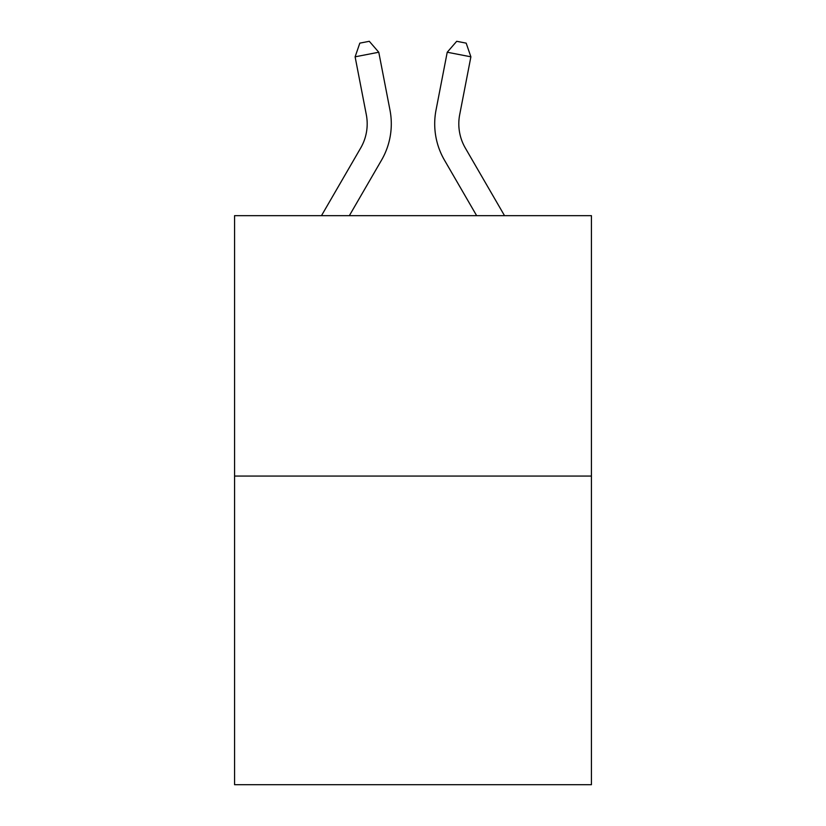 <?xml version="1.0" encoding="UTF-8"?>
<svg xmlns="http://www.w3.org/2000/svg" width="826" height="826" viewBox="0 0 826 826"><rect width="100%" height="100%" fill="white"/><g stroke="black" fill="none" stroke-linecap="round" stroke-linejoin="round"><path stroke-width="1.24" d="M591.426 476.065L591.426 215.658L234.574 215.658L234.574 784.7L591.426 784.7L591.426 476.065L234.574 476.065M321.479 215.658L360.683 148.019A48.228 48.228 0 0 0 366.31 114.669L355.108 56.818L359.826 43.138L369.294 41.3L378.773 52.234L389.975 110.085A72.337 72.337 0 0 1 381.55 160.11L349.357 215.658M504.521 215.658L465.317 148.019A48.228 48.228 0 0 1 459.69 114.669L470.892 56.818L447.227 52.234L436.025 110.085A72.337 72.337 0 0 0 444.45 160.11L476.643 215.658M378.773 52.234L389.975 110.085L378.773 52.234L389.975 110.085L378.773 52.234L389.975 110.085L378.773 52.234L389.975 110.085L378.773 52.234L389.975 110.085L378.773 52.234L389.975 110.085L378.773 52.234L389.975 110.085L378.773 52.234L389.975 110.085L378.773 52.234L389.975 110.085L378.773 52.234L389.975 110.085L378.773 52.234L389.975 110.085L378.773 52.234L389.975 110.085L378.773 52.234L389.975 110.085L378.773 52.234L389.975 110.085L378.773 52.234L389.975 110.085L378.773 52.234L389.975 110.085L378.773 52.234L389.975 110.085L378.773 52.234L389.975 110.085L378.773 52.234L389.975 110.085L378.773 52.234L355.108 56.818M447.227 52.234L436.025 110.085L447.227 52.234L436.025 110.085L447.227 52.234L436.025 110.085L447.227 52.234L436.025 110.085L447.227 52.234L436.025 110.085L447.227 52.234L436.025 110.085L447.227 52.234L436.025 110.085L447.227 52.234L436.025 110.085L447.227 52.234L436.025 110.085L447.227 52.234L436.025 110.085L447.227 52.234L436.025 110.085L447.227 52.234L436.025 110.085L447.227 52.234L436.025 110.085L447.227 52.234L436.025 110.085L447.227 52.234L436.025 110.085L447.227 52.234L436.025 110.085L447.227 52.234L436.025 110.085L447.227 52.234L436.025 110.085L447.227 52.234L436.025 110.085L447.227 52.234L456.706 41.3L466.174 43.138L470.892 56.818M465.317 148.019A48.228 48.228 0 0 1 459.69 114.669A48.228 48.228 0 0 0 465.317 148.019A48.228 48.228 0 0 1 459.69 114.669A48.228 48.228 0 0 0 465.317 148.019A48.228 48.228 0 0 1 459.69 114.669A48.228 48.228 0 0 0 465.317 148.019A48.228 48.228 0 0 1 459.69 114.669A48.228 48.228 0 0 0 465.317 148.019A48.228 48.228 0 0 1 459.69 114.669A48.228 48.228 0 0 0 465.317 148.019A48.228 48.228 0 0 1 459.69 114.669A48.228 48.228 0 0 0 465.317 148.019A48.228 48.228 0 0 1 459.69 114.669A48.228 48.228 0 0 0 465.317 148.019A48.228 48.228 0 0 1 459.69 114.669A48.228 48.228 0 0 0 465.317 148.019A48.228 48.228 0 0 1 459.69 114.669A48.228 48.228 0 0 0 465.317 148.019A48.228 48.228 0 0 1 459.69 114.669A48.228 48.228 0 0 0 465.317 148.019A48.228 48.228 0 0 1 459.69 114.669A48.228 48.228 0 0 0 465.317 148.019A48.228 48.228 0 0 1 459.69 114.669A48.228 48.228 0 0 0 465.317 148.019A48.228 48.228 0 0 1 459.69 114.669A48.228 48.228 0 0 0 465.317 148.019A48.228 48.228 0 0 1 459.69 114.669A48.228 48.228 0 0 0 465.317 148.019A48.228 48.228 0 0 1 459.69 114.669A48.228 48.228 0 0 0 465.317 148.019A48.228 48.228 0 0 1 459.69 114.669A48.228 48.228 0 0 0 465.317 148.019A48.228 48.228 0 0 1 459.69 114.669A48.228 48.228 0 0 0 465.317 148.019A48.228 48.228 0 0 1 459.69 114.669A48.228 48.228 0 0 0 465.317 148.019A48.228 48.228 0 0 1 459.69 114.669M360.683 148.019A48.228 48.228 0 0 0 366.31 114.669A48.228 48.228 0 0 1 360.683 148.019A48.228 48.228 0 0 0 366.31 114.669A48.228 48.228 0 0 1 360.683 148.019A48.228 48.228 0 0 0 366.31 114.669A48.228 48.228 0 0 1 360.683 148.019A48.228 48.228 0 0 0 366.31 114.669A48.228 48.228 0 0 1 360.683 148.019A48.228 48.228 0 0 0 366.31 114.669A48.228 48.228 0 0 1 360.683 148.019A48.228 48.228 0 0 0 366.31 114.669A48.228 48.228 0 0 1 360.683 148.019A48.228 48.228 0 0 0 366.31 114.669A48.228 48.228 0 0 1 360.683 148.019A48.228 48.228 0 0 0 366.31 114.669A48.228 48.228 0 0 1 360.683 148.019A48.228 48.228 0 0 0 366.31 114.669A48.228 48.228 0 0 1 360.683 148.019A48.228 48.228 0 0 0 366.31 114.669A48.228 48.228 0 0 1 360.683 148.019A48.228 48.228 0 0 0 366.31 114.669A48.228 48.228 0 0 1 360.683 148.019A48.228 48.228 0 0 0 366.31 114.669A48.228 48.228 0 0 1 360.683 148.019"/></g></svg>
